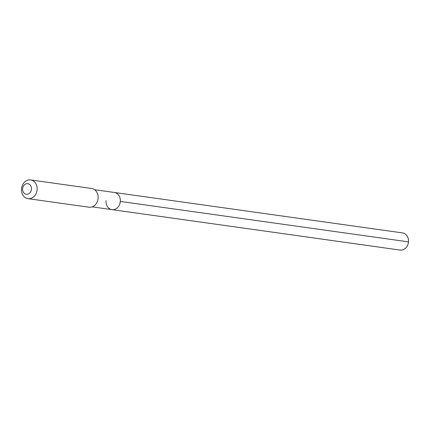 <?xml version="1.0" encoding="UTF-8"?>
<svg xmlns="http://www.w3.org/2000/svg" width="430" height="430" viewBox="0 0 430 430"><rect width="100%" height="100%" fill="white"/><g stroke="black" fill="none" stroke-linecap="round" stroke-linejoin="round"><path stroke-width="0.64" d="M106.011 200.676A8.665 7.159 -82 0 0 111.961 209.63A8.665 7.159 -82 0 0 120.319 201.433A8.665 7.159 98 0 0 114.369 192.473A8.665 7.159 98 0 1 120.319 201.433A8.665 7.159 -82 0 1 111.961 209.63L400.142 250.077A8.665 7.159 -82 0 0 408.5 241.875L120.319 201.433M91.622 188.485A9.449 7.81 98 0 1 98.115 198.257A9.449 7.81 -82 0 1 88.999 207.206L27.993 198.644A9.449 7.81 -82 0 0 37.114 189.695A9.449 7.81 98 0 0 30.621 179.923L91.622 188.485M30.621 179.923A9.449 7.81 98 0 0 21.5 188.872A9.449 7.81 -82 0 0 27.993 198.644M22.596 188.727A5.354 4.424 98 0 1 27.45 183.631A5.354 4.424 98 0 1 31.444 189.195A5.354 4.424 -82 0 1 26.59 194.296A5.354 4.424 -82 0 1 22.596 188.727M94.605 189.7L402.55 232.915A8.665 7.159 98 0 1 408.5 241.875M92.197 206.857L111.961 209.63"/></g></svg>
